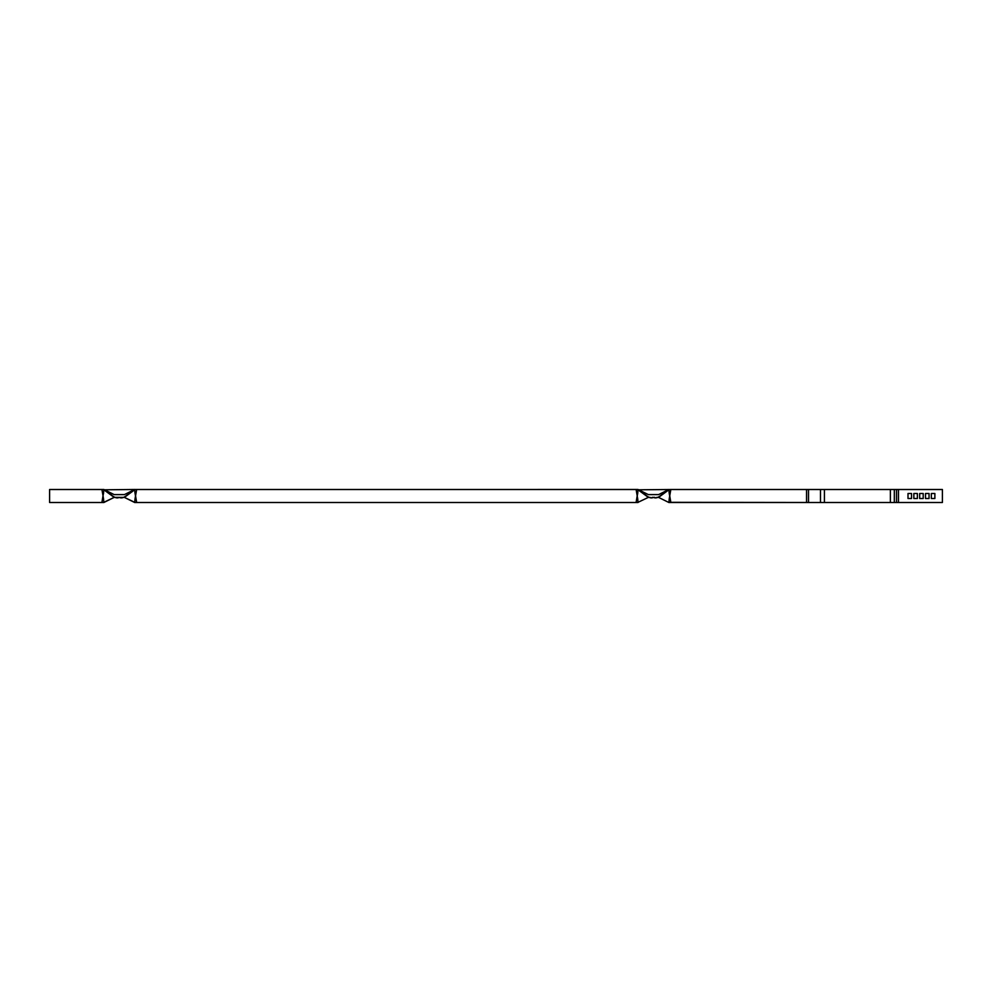 <?xml version="1.0" encoding="UTF-8"?>
<svg xmlns="http://www.w3.org/2000/svg" width="992" height="992" viewBox="0 0 992 992"><rect width="100%" height="100%" fill="white"/><g stroke="black" fill="none" stroke-linecap="round" stroke-linejoin="round"><path stroke-width="1.49" d="M942.4 489.502L942.4 502.498L898.479 502.498L898.479 489.502L942.4 489.502L942.4 502.498L894.313 502.498L894.313 489.502L896.508 489.502L896.508 502.498L898.479 502.498L898.479 489.502L942.4 489.502M931.339 493.495L931.339 498.505L934.873 498.505L934.873 493.495L931.339 493.495L934.873 493.495L934.873 498.505L934.873 493.495L931.339 493.495L931.339 498.505L931.339 493.495M925.511 493.495L925.511 498.505L929.045 498.505L929.045 493.495L925.511 493.495L929.045 493.495L929.045 498.505L929.045 493.495L925.511 493.495L925.511 498.505L925.511 493.495M919.671 493.495L919.671 498.505L923.205 498.505L923.205 493.495L919.671 493.495L923.205 493.495L923.205 498.505L923.205 493.495L919.671 493.495L919.671 498.505L919.671 493.495M913.843 498.505L917.377 498.505L917.377 493.495L913.843 493.495L913.843 498.505L913.843 493.495L917.377 493.495L913.843 493.495L913.843 498.505L917.377 498.505L913.843 498.505M911.536 493.495L908.002 493.495L908.002 498.505L911.536 498.505L911.536 493.495L911.536 498.505L911.536 493.495L908.002 493.495L908.002 498.505L911.536 498.505L908.002 498.505L908.002 493.495L911.536 493.495M824.414 502.498L824.414 489.502L890.37 489.502L890.37 502.498L824.414 502.498L896.508 502.498L896.508 489.502L898.479 489.502L890.37 489.502L894.313 489.502L894.313 502.498L890.37 502.498L890.37 489.502L820.471 489.502L820.471 502.498L808.517 502.498L808.517 489.502L824.414 489.502L824.414 502.498L820.471 502.498L824.414 502.498M668.93 502.324L806.546 502.498L806.546 489.502L806.546 502.498L670.852 502.498L669.724 495.752L670.828 489.502L820.471 489.502L820.471 502.498L806.546 502.498L808.517 502.498L808.517 489.502L670.828 489.502L669.154 499.249M669.203 498.914L668.918 502.522L658.576 497.389L668.881 489.8L670.828 489.502L668.881 489.8C663.797 490.618 658.986 500.204 653.468 497.389C647.95 500.204 643.138 490.618 638.054 489.8L670.852 489.502M668.918 489.478L658.576 494.611L648.359 494.611L638.017 489.478L136.636 489.502L135.532 495.752L136.66 502.498L636.083 502.498L637.224 495.69M637.645 493.768L638.054 489.8L648.359 497.389L638.017 502.324M648.359 494.611L650.219 494.611M652.079 494.611L654.869 494.611M656.716 494.611L658.576 494.611M636.108 502.498L638.017 502.522L637.744 498.914M668.881 489.8L669.29 493.768M656.716 497.389L658.576 497.389M652.079 497.389L654.869 497.389M637.782 499.249L636.108 489.502L135.532 489.502L136.66 489.502L134.962 499.249M648.359 497.389L650.219 497.389M637.856 492.516L636.083 502.498L135.532 502.498L136.66 502.498L134.9 492.516M637.211 495.752L636.108 489.502L637.211 489.502L636.083 489.502L638.054 489.8M134.726 489.478L135.532 489.502L134.689 489.8C129.605 490.618 124.794 500.204 119.276 497.389C113.758 500.204 108.946 490.618 103.862 489.8L134.726 489.478L124.384 494.611L114.167 494.611L103.825 489.478L101.916 489.502L103.032 495.702M114.167 494.611L116.027 494.611M117.887 494.611L120.677 494.611M122.524 494.611L124.384 494.611M134.738 502.324L124.384 497.389L134.726 502.522L136.66 502.498M101.916 502.498L103.825 502.522L114.167 497.389L103.825 502.324M103.453 493.768L103.862 489.8L114.167 497.389L124.384 497.389L134.689 489.8L135.098 493.78M103.59 499.249L103.019 495.752L101.891 502.498L49.6 502.498L49.6 489.502L101.916 489.502L49.6 489.502L49.6 502.498L103.019 502.498L101.891 502.498L103.019 495.752L101.916 489.502L103.825 489.478M103.019 489.502L103.862 489.8M917.377 498.505L917.377 493.495L917.377 498.505M919.671 498.505L923.205 498.505L919.671 498.505M925.511 498.505L929.045 498.505L925.511 498.505M931.339 498.505L934.873 498.505L931.339 498.505M637.211 502.498L638.017 502.522M668.918 502.522L670.828 502.498L669.092 492.516M637.211 489.502L638.017 489.478M135.532 489.502L134.689 489.8M103.019 502.498L103.825 502.522L103.552 498.914M103.664 492.516L103.019 495.752M135.011 498.914L134.726 502.522L135.532 502.498"/></g></svg>
